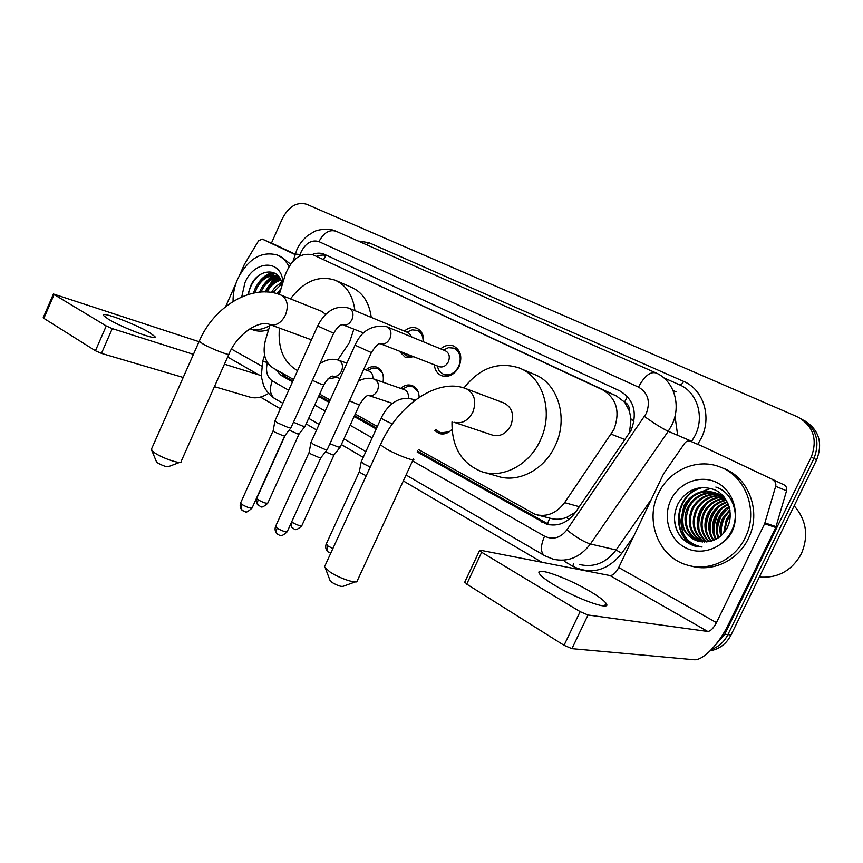 <?xml version="1.0" encoding="UTF-8"?>
<svg xmlns="http://www.w3.org/2000/svg" width="863" height="863" viewBox="0 0 863 863"><rect width="100%" height="100%" fill="white"/><g stroke="black" fill="none" stroke-linecap="round" stroke-linejoin="round"><path stroke-width="1.29" d="M452.018 429.332C448.07 433.431 443.776 434.823 439.148 433.496L434.618 430.41M413.765 356.753L405.254 357.314L399.159 351.058M440.648 348.868C444.812 345.405 449.084 344.434 453.453 345.955C460.669 349.99 462.546 356.861 459.094 366.559C454.693 374.542 448.943 377.616 441.834 375.793C437.465 373.949 434.941 370.27 434.294 364.758M418.533 449.569L535.362 514.499C546.764 517.293 556.516 513.334 564.607 502.644L613.917 429.504C620.432 411.651 616.646 398.415 602.557 389.796L313.334 254.919C301.004 252.147 291.672 258.717 285.319 274.628L279.299 294.456M629.418 433.442L631.026 419.116L629.418 411.112C629.591 406.851 627.973 403.808 624.575 401.996L627.487 396.57M624.575 401.996L629.418 411.112M537.509 515.038L550.206 518.253C555.394 519.785 560.81 519.526 566.462 517.487L575.578 512.201M624.154 401.802L616.355 395.934L313.873 255.168M270.141 324.661L265.491 340C262.298 352.881 264.779 362.19 272.945 367.918L293.56 379.483M319.655 394.121L330.173 400.011M355.254 414.078L377.358 426.484M400.637 388.382C404.283 385.222 408.07 384.251 411.996 385.502C416.505 387.411 418.889 391.338 419.159 397.304M365.836 369.936C369.353 366.851 372.978 365.901 376.71 367.099C382.082 369.644 384.197 374.682 383.043 382.212M404.369 331.09C408.382 327.703 412.471 326.732 416.646 328.188C421.597 330.518 423.906 335.081 423.571 341.856M271.424 243.15L282.309 218.684C288.803 206.397 296.894 201.586 306.592 204.24L797.725 416.948C813.334 425.955 817.833 439.364 811.242 457.153L724.78 634.176L727.908 634.607C724.251 641.802 718.814 646.711 711.597 649.343C718.814 646.711 724.251 641.802 727.908 634.607L813.96 458.49L727.908 634.607L731.004 635.028C726.387 643.863 719.429 649.138 710.13 650.842M801.22 418.825C816.215 427.972 820.465 441.198 813.96 458.49C820.465 441.198 816.215 427.972 801.22 418.825M803.949 420.346C818.89 429.461 823.119 442.622 816.657 459.817L731.004 635.028M417.109 451.942L546.506 524.154C557.789 526.872 567.412 523 575.362 512.514L631.198 430.162C637.66 412.503 633.841 399.407 619.763 390.874L324.164 254.207C320.432 252.708 316.441 252.816 312.223 254.52M267.487 280.367L271.769 275.847L267.487 280.367M272.514 275.211L275.06 273.323L272.514 275.211M724.78 634.176L714.715 645.837M541.835 562.245L403.312 480.928M363.215 457.39L341.37 444.564M316.57 430.011L306.171 423.906M280.378 408.76L260.464 397.077M266.203 290.799L274.833 278.393M275.923 277.401L277.174 276.365C269.094 274.553 262.32 278.404 256.883 287.908L255.006 292.773M277.196 276.343L278.048 275.707M275.211 369.191L281.262 375.47L292.514 381.813M318.587 396.484L329.094 402.395M354.154 416.505L376.236 428.933M316.57 256.376C320.648 254.768 324.499 254.65 328.123 256.031M292.891 380.971L285.653 376.894L280.583 372.201M549.634 524.855L417.616 451.079M376.646 428.048L354.553 415.632M329.483 401.532L318.976 395.632M554.736 585.341C578.512 599.817 613.14 611.684 605.945 603.151C603.712 600.249 598.372 596.29 589.925 591.306C566.721 577.401 533.194 565.697 539.666 574.024C541.64 576.711 546.667 580.486 554.736 585.341M702.363 446.322L783.96 484.812C786.269 486.117 787.132 488.113 786.56 490.788L775.751 527.509L728.394 624.478C718.998 644.1 702.86 660.864 693.971 659.731L571.932 648.652L564.046 645.308L580.13 611.63L588.016 615.006L707.746 631.457C710.529 631.231 713.421 628.296 716.441 622.644L764.64 523.755L775.664 486.322C776.258 483.593 775.384 481.565 773.043 480.227M702.665 446.451L783.96 484.812M690.691 441.349L690.432 441.241C688.21 440.54 686.312 441.176 684.747 443.161L663.712 473.56L618.728 567.52C615.88 572.87 612.957 575.556 609.958 575.556L480.443 550.249L479.526 550.626L481.651 552.266L466.71 584.132L564.046 645.308M466.71 584.132L464.877 581.889M481.651 552.266L580.13 611.63M794.176 505.804C806.484 520.033 808.858 536.063 801.306 553.884C791.846 570.702 777.854 578.415 759.354 577.034M658.437 493.463C669.052 470.303 696.97 457.757 719.904 466.937C745.761 475.923 758.89 511.112 745.179 537.703C734.693 560.065 708.566 571.942 687.034 565.017C658.588 557.164 644.596 520.54 658.437 493.463M721.533 467.606L723.075 468.221C748.847 477.174 761.932 512.201 748.286 538.652C738.016 560.508 712.676 572.352 691.414 566.096M697.347 540.95L707.908 541.759C716.376 540.465 722.795 535.815 727.175 527.8C734.284 514.111 728.243 496.009 715.049 489.893C699.71 484.575 687.455 488.987 678.286 503.14C672.277 515.901 673.42 527.595 681.738 538.232L693.669 545.74L702.083 547.034C688.124 544.208 681.08 535.233 680.961 520.119C682.482 530.486 687.94 537.422 697.347 540.95L697.628 541.025C683.938 536.98 677.876 519.17 684.931 505.945C692.212 494.003 702.385 489.645 715.459 492.859M731.641 530.799C723.14 548.609 701.058 556.268 685.093 547.541C668.998 539.073 662.601 516.883 670.929 499.839C679.019 482.676 700.141 474.337 716.527 482.428C733.032 490.249 740.378 513.107 731.641 530.799M717.38 493.701C705.125 491.63 695.675 496.16 689.019 507.261C683.032 522.762 686.84 534.251 700.465 541.705M716.905 493.474C704.445 491.133 694.812 495.621 688.005 506.937C681.134 519.828 686.754 537.196 699.936 541.619M719.224 494.704C707.833 493.668 699.106 498.285 693.054 508.577C687.315 522.935 690.486 534.068 702.579 541.975M718.771 494.434C707.164 493.151 698.253 497.757 692.05 508.242C686.247 522.881 689.58 534.111 702.051 541.921M720.983 495.869C710.486 495.74 702.504 500.4 697.034 509.86C691.576 523.118 694.132 533.841 704.737 542.029M720.551 495.556C709.828 495.211 701.662 499.882 696.042 509.537C690.508 523.064 693.226 533.895 704.197 542.04M722.665 497.196C713.075 497.875 705.848 502.514 700.972 511.133C695.815 523.312 697.789 533.571 706.916 541.888M722.255 496.851C712.439 497.336 705.017 501.986 699.99 510.82C694.758 523.269 696.883 533.636 706.365 541.942M724.251 498.717C715.589 500.076 709.127 504.639 704.866 512.395C700.022 523.528 701.457 533.258 709.17 541.565M723.863 498.318C714.963 499.526 708.307 504.111 703.895 512.083C698.976 523.474 700.54 533.334 708.599 541.662M725.761 500.421C718.081 502.352 712.396 506.754 708.706 513.647C704.197 523.722 705.125 532.859 711.49 541.025M725.395 499.979C717.455 501.781 711.576 506.225 707.746 513.334C703.162 523.679 704.208 532.967 710.907 541.187M727.153 502.363C720.54 504.693 715.654 508.857 712.504 514.866C708.361 523.852 708.814 532.309 713.83 540.227M726.819 501.856C719.925 504.1 714.844 508.329 711.554 514.564C707.326 523.83 707.887 532.46 713.237 540.454M728.448 504.564C722.957 507.12 718.89 510.961 716.258 516.085C712.525 523.884 712.525 531.554 716.247 539.095M728.135 503.981C722.363 506.505 718.092 510.432 715.319 515.783C711.479 523.884 711.587 531.759 715.632 539.407M729.321 507.261L719.958 517.282C716.7 523.863 716.301 530.616 718.76 537.552M729.116 506.538C724.629 509.148 721.263 512.633 719.041 516.991C715.654 523.873 715.351 530.874 718.124 537.983M730.001 510.572L723.625 518.469C720.929 523.765 720.206 529.397 721.446 535.384M729.861 509.666L722.709 518.178C719.871 523.798 719.213 529.742 720.745 536.009M730.303 515.038L727.239 519.645L724.489 532.05M730.292 513.744L726.344 519.353L723.669 533.064M729.548 521.284L727.725 526.646M726.43 500.4L714.985 492.687C701.716 489.138 691.349 493.453 683.906 505.61L680.961 520.119M728.426 504.531C725.535 499.008 721.047 495.06 714.985 492.687M723.075 495.869L717.412 493.614M719.397 494.283L717.897 493.83M723.474 496.311L718.933 494.1M722.73 495.502L721.802 495.233M721.295 495.103L719.753 494.79M722.698 495.459L721.328 495.028M720.832 494.887L719.289 494.531M723.118 496.096L721.522 495.901M722.665 495.837L721.09 495.61M724.23 497.207L723.216 497.196M723.981 496.905L722.806 496.851M725.006 498.231L724.435 498.275M727.574 519.019L724.596 528.512M724.456 516.98L720.875 528.383M721.252 515.06L717.153 528.113M717.984 513.205L713.421 527.746M714.65 511.392C711.597 516.074 709.936 521.381 709.656 527.304M711.263 509.623C707.843 514.639 706.042 520.367 705.858 526.808M704.327 506.117C700.195 511.77 698.135 518.285 698.178 525.664M702.633 487.358C673.69 492.881 669.753 538.372 696.819 546.538M730.303 515.384C726.937 520.119 725.103 525.545 724.78 531.662M728.696 511.727C723.054 518.275 720.605 526.02 721.349 534.963M725.362 510.216C719.408 516.969 716.873 524.984 717.746 534.262M721.986 508.706C715.729 515.653 713.108 523.938 714.111 533.55M718.566 507.185C712.007 514.326 709.289 522.87 710.432 532.816M715.093 505.653C708.232 513 705.438 521.791 706.711 532.061M708.027 502.568C700.551 510.281 697.584 519.591 699.149 530.486M710.993 488.35L697.401 493.118M693.313 496.268C684.607 504.704 681.317 514.984 683.464 527.12M697.412 546.009L699.181 546.883M704.089 487.336C674.704 491.921 669.774 538.07 697.077 546.581M723.226 542.115C742.331 528.609 738.113 494.078 715.837 487.066M674.445 518.016C675.103 531.781 681.576 541.036 693.863 545.794L695.362 546.214M355.276 581.921L343.506 586.171C341.435 586.959 337.584 585.697 331.953 582.396L329.817 579.871M325.265 565.157L324.488 566.862L329.644 571.727C339.083 578.35 357.217 584.316 357.724 581.026M465.998 388.695L467.239 389.235C474.726 394.229 476.592 401.878 472.827 412.169C468.091 420.788 461.802 424.143 453.981 422.255L492.46 435.103C500.109 436.969 506.214 433.787 510.788 425.556C514.521 414.941 512.244 407.422 503.97 402.999L465.998 388.695C438.091 377.304 397.951 404.736 380.432 444.812L380.842 443.895M463.949 387.994C479.548 368.059 497.865 361.338 518.9 367.843C543.075 376.451 554.1 412.385 540.141 440.659C528.987 465.265 502.385 478.9 481.662 471.673C461.543 463.474 451.651 446.894 451.996 421.942M520.777 368.641L533.938 374.251C557.876 382.805 568.857 418.124 555.125 445.858C544.165 470.001 517.886 483.334 497.358 476.182L484.089 472.374M179.774 462.352L168.684 466.559C166.462 467.023 162.783 465.804 157.649 462.881L156.289 461.349M151.683 448.631L151.802 450.518L154.477 452.73C162.244 458.221 180.842 464.456 181.306 461.77M325.75 314.466L321.78 311.381L280.928 295.07C253.323 283.172 214.197 305.513 199.191 341.327L199.429 340.777M290.475 298.878C303.744 281.295 318.566 275.049 334.963 280.119C346.236 285.103 352.891 295.275 354.93 310.648M353.862 329.127L349.439 342.557L337.767 359.936M336.29 280.691L351.327 287.25C362.536 292.201 369.181 302.255 371.252 317.401M151.23 449.666L199.191 341.327L202.74 343.808C211.769 349.105 231.867 356.71 229.051 353.808C238.555 331.78 260.863 319.774 269.903 324.574L311.424 339.828M297.552 370.626C283.733 362.654 277.692 348.469 279.418 328.069M336.602 377.347L327.854 378.976M437.034 365.826L439.353 371.284L443.528 374.402C449.796 376.02 454.855 373.312 458.738 366.279C461.77 357.746 460.119 351.694 453.755 348.145L448.555 347.67L443.377 349.979M355.038 345.168L371.37 352.611C375.47 346.117 378.49 343.161 380.421 343.744L439.213 366.678C442.989 367.66 446.052 366.02 448.393 361.759C450.227 356.592 449.224 352.945 445.384 350.81L387.174 326.915M327.411 449.407L325.2 449.537L313.366 444.38L311.122 442.029M327.077 449.828L320.971 457.552L319.353 457.681L310.809 453.97L309.159 452.244M423.15 341.683C423.194 336.041 421.144 332.266 416.98 330.346L412.255 329.871L407.638 331.77M412.039 337.12L408.555 332.827L349.45 308.382M291.058 427.714L288.706 427.746L277.12 422.687L275.07 420.551M290.745 428.091L284.79 435.664L283.075 435.729L274.714 432.093L273.193 430.518M402.59 352.395L406.948 355.977L412.428 356.225M370.227 467.066L363.808 463.884L361.37 461.435M366.246 475.74L361.198 473.258L359.407 471.457M435.772 429.461L440.486 432.924L449.278 431.759M418.199 391.964L412.73 386.753L407.832 386.419L402.719 388.911M408.285 398.275C408.825 394.003 407.53 391.144 404.413 389.709L374.693 379.289C378.393 381.543 379.321 385.286 377.455 390.518C375.222 394.682 372.309 396.344 368.717 395.502C366.98 394.909 363.97 397.854 359.698 404.348C359.558 405.06 356.149 403.873 349.461 400.777M340.346 446.958L338.285 447.045L329.936 443.701M340.044 447.336L334.175 454.758L332.665 454.844L325.48 451.856M382.374 372.816L377.476 368.339L373.01 367.994L368.544 369.957M372.827 378.706C373.096 374.876 371.856 372.331 369.084 371.09L363.819 369.213M305.189 426.225L302.999 426.236L293.463 422.244M304.909 426.57L299.17 433.852L297.573 433.884L289.148 430.13M108.479 319.256C122.913 328.113 159.126 341.478 154.833 336.494L149.45 332.525C135.221 323.895 99.806 310.68 103.484 315.502L108.479 319.256M277.379 245.793L262.244 239.073L294.995 254.531M277.465 245.836L295.027 254.121M268.533 393.409C262.072 397.465 255.912 398.717 250.065 397.153L214.434 386.656M183.193 377.455L101.456 353.388L95.426 350.756L106.246 325.955L112.276 328.598L193.42 354.348M199.029 341.694L53.42 294.003L54.121 294.542L43.851 318.339L95.426 350.756M43.851 318.339L43.236 317.616M54.121 294.542L106.246 325.955M224.434 364.186L261.187 375.599M262.244 239.073L258.533 240.842L244.434 264.315L239.774 274.714M225.631 306.613L235.977 283.291M273.614 281.511L276.743 277.983M277.411 277.336L277.994 276.796M233.075 301.381C232.924 293.798 234.466 286.311 237.692 278.911C248.091 258.857 261.252 250.885 277.174 254.995C282.223 257.098 286.138 260.95 288.932 266.559M278.069 255.383L281.306 256.796L290.54 264.154M241.726 296.85L244.973 282.622C253.495 261.424 278.922 258.652 282.633 279.299L283.075 282.028M282.633 279.299L282.072 283.905C279.116 266.969 258.371 268.76 250.896 285.297L247.886 294.531M279.569 277.908C272.406 277.81 266.559 281.823 262.039 289.957L261.111 292.028M279.008 277.465C271.586 276.98 265.502 280.971 260.755 289.439L259.59 292.147M280.928 280.227C275.124 281.683 270.529 285.599 267.152 291.985L267.131 292.028M280.626 279.547C274.466 280.669 269.558 284.639 265.88 291.478L265.642 291.953M277.681 276.548L276.408 276.02C268.134 273.841 261.198 277.627 255.588 287.39L253.495 293.064M282.665 283.388L282.093 283.657M282.018 283.69L272.881 292.74M282.978 282.255L282.233 282.525M281.78 282.708C277.498 284.65 274.056 287.908 271.478 292.492M280.27 291.252L278.264 294.11M281.101 288.522L276.947 293.711M269.882 325.524C262.967 329.537 256.322 330.615 249.946 328.738L253.301 329.968C258.102 331.651 263.204 331.543 268.63 329.655M279.493 277.897C274.801 279.914 270.874 283.398 267.713 288.35M277.228 274.898L275.027 275.567M274.477 275.793C269.936 277.735 266.084 281.079 262.924 285.836M273.388 272.525C267.562 273.56 262.46 277.163 258.069 283.334M281.608 282.093L278.242 284.714M279.936 278.242L273.377 282.535M277.584 275.232L275.782 275.793M275.448 275.923L268.458 280.324M274.024 272.794L263.485 278.102M258.922 275.47C253.258 280.507 249.752 286.807 248.404 294.38M625.211 439.655L611.22 434.197M547.476 524.003L549.677 518.124M566.462 517.487L568.997 519.364M285.373 376.732L285.793 375.125M631.026 419.116L634.025 421.23M323.549 259.526L325.987 255.383M616.355 395.934L602.557 389.796M579.321 506.732L564.607 502.644M677.649 435.308L675.006 416.128M816.657 459.817L811.242 457.153M412.557 460.896L544.553 536.193C552.978 540.13 560.421 538.027 566.872 529.904L646.311 413.399C650.648 401.586 648.048 392.827 638.501 387.109L318.954 241.618C311.845 239.504 305.912 242.902 301.165 251.813L299.677 256.063M638.501 387.109C644.391 376.128 650.217 371.392 655.966 372.924C673.852 380.249 681.748 405.33 671.835 425.081L668.232 431.295L691.705 441.306L695.2 435.33C704.801 416.279 697.013 391.996 679.515 384.801L663.755 377.8M295.06 254.617L295.232 254.035L300.151 254.52M358.08 241.004L368.803 242.632L683.604 381.381C682.212 384.003 680.853 385.135 679.515 384.801M683.604 381.381C703.28 389.407 712.115 416.71 701.306 438.124L697.736 444.348M633.776 536.096L621.748 553.345C607.509 570.788 591.198 575.103 572.827 566.29L564.521 561.489M644.521 416.516C654.186 423.453 662.083 428.382 668.232 431.295L590.411 543.992L616.106 549.968L651.457 499.17M566.872 529.904C575.988 537.239 583.83 541.932 590.411 543.992C580.173 557.401 567.746 562.46 553.129 559.181L544.758 555.75M579.699 564.553C594.024 567.757 606.16 562.903 616.106 549.968L621.748 553.345M691.457 441.673L694.866 443.129M318.954 241.618C323.776 232.632 329.537 229.191 336.225 231.316L655.546 372.74M267.411 362.536C265.351 370.993 266.991 377.12 272.33 380.907L288.717 390.259M314.693 405.081L325.168 411.047M350.151 425.297L372.158 437.854M573.604 563.323L572.827 566.29M368.803 242.632L366.894 244.909M262.686 361.403L267.357 362.449M272.33 380.907C269.245 388.835 269.946 394.661 274.445 398.393L275.286 398.879M544.553 536.193C540.562 545.502 540.411 551.878 544.089 555.351L406.052 474.995M672.989 390.324L676.139 391.878L673.064 390.497M545.794 523.14L541.878 522.18M285.653 376.894L281.262 375.47M609.958 575.556L707.746 631.457M618.728 567.52L716.441 622.644M775.751 527.509L764.64 523.755M588.016 615.006L571.932 648.652M764.974 522.892L776.074 526.657M786.56 490.788L775.664 486.322M413.474 458.889C417.023 462.557 397.271 455.286 386.074 448.749L380.432 444.812L324.488 566.862M269.903 324.574C276.149 326.074 281.338 322.891 285.459 315.049C288.749 305.955 287.498 299.407 281.694 295.405L280.928 295.07M320.777 457.875L287.401 531.284C286.289 532.395 282.87 531.36 277.142 528.178L275.707 526.085M277.854 534.477L277.508 534.24C276.149 532.903 276.02 530.885 277.142 528.178M380.421 343.744C384.315 344.736 387.487 342.956 389.947 338.415C391.899 332.924 390.917 329.073 387.002 326.84M284.607 435.955L252.233 507.66C251.057 508.685 247.659 507.638 242.061 504.542L240.745 502.633M242.881 510.767L242.525 510.529C241.144 509.192 240.982 507.196 242.061 504.542M342.794 324.768L342.848 324.79C346.559 325.729 349.601 323.97 351.996 319.515C353.895 314.164 352.989 310.432 349.267 308.307M363.668 332.999L342.848 324.79C340.41 324.326 337.347 327.142 333.657 333.226L317.66 325.966M332.891 548.523L327.897 545.988L326.322 543.819M328.458 552.137L328.156 551.932C326.861 550.67 326.775 548.685 327.897 545.988M414.348 400.766L411.878 399.062L415.125 400.173M392.374 423.97L383.528 419.774L381.317 417.821M333.992 455.038L301.953 525.384C300.907 526.376 297.649 525.362 292.201 522.342L291.64 521.953M292.87 528.426L292.557 528.21C291.241 526.937 291.111 524.984 292.201 522.342M299.019 434.1L267.897 502.881C266.786 503.787 263.56 502.773 258.22 499.839L256.904 498.027M258.986 505.847L258.673 505.632C257.325 504.348 257.174 502.417 258.22 499.839M312.395 380.324C319.558 383.744 323.409 385.168 323.97 384.585C327.951 378.372 330.993 375.567 333.075 376.149C336.516 376.958 339.332 375.319 341.511 371.219C343.323 366.117 342.471 362.482 338.943 360.335L346.883 363.161M227.627 357.012L259.806 375.405M231.457 349.051L261.586 366.052M112.276 328.598L101.456 353.388M265.696 290.594L273.754 278.738M275.049 277.519L276.635 276.192M276.699 276.138L277.724 275.373M335.718 231.101C327.713 227.239 315.383 230.507 314.175 231.629L307.713 235.599C303.01 239.396 299.385 244.121 296.85 249.752L293.086 261.122M264.574 355.189L262.719 361.273L261.262 376.365L263.549 385.362C265.955 390.766 269.59 395.114 274.445 398.393L282.848 403.28M308.695 418.328L319.116 424.391M343.97 438.857L365.858 451.608M548.825 524.715L546.506 524.154M325.955 255.027L324.164 254.207M604.607 605.945L605.945 603.151M479.526 550.626L464.628 582.406M690.659 441.327L702.406 446.333M330.216 580.928L325.394 568.21M413.053 459.806L357.638 580.012M156.548 461.964L151.802 450.518M228.803 354.369L181.284 461.122M287.152 531.813C278.889 539.353 279.612 533.744 277.508 534.24C277.584 534.596 273.949 531.748 275.47 526.603L309.04 452.6M454.121 348.296L458.544 350.141M443.431 350.011L448.555 347.67M310.896 442.514L354.952 345.362C361.457 330.702 372.039 324.488 386.71 326.732M443.528 374.402L448.113 376.16M437.153 365.88L439.353 371.284M371.273 352.805L327.368 449.343M309.083 452.654L310.95 442.579M252.018 508.145C247.886 511.77 245.621 512.946 245.221 511.673L242.525 510.529C242.6 510.874 239.073 508.113 240.54 503.107L273.096 430.842M417.325 330.486L421.468 332.233M406.818 332.104L412.255 329.871M274.876 420.993L317.584 326.149C323.323 314.596 333.312 304.013 348.922 308.167M406.948 355.977L411.23 357.638M402.838 352.492L403.14 353.161M333.582 333.409L291.014 427.649M273.129 430.896L274.919 421.058M330.82 553.032L328.156 551.932C328.156 552.266 324.553 549.332 326.085 544.337L359.288 471.802M411.878 399.062C397.692 395.459 386.397 406.678 381.166 418.167L361.155 461.899M440.486 432.924L443.701 433.938M359.321 471.856L361.198 461.975M301.748 525.847C293.647 533.129 294.531 527.627 292.557 528.21L290.292 524.909M412.73 386.753L415.513 387.746M402.482 389.03L407.832 386.419M392.568 403.431L368.717 395.502M358.393 381.144C363.938 378.134 369.267 377.476 374.38 379.17M359.547 404.661L340.302 446.905M267.703 503.302C259.709 510.421 260.723 505.125 258.673 505.632C258.727 505.966 255.265 503.258 256.71 498.458L285.416 434.866M377.476 368.339L380.076 369.278M367.368 370.475L373.01 367.994M339.936 378.479L333.075 376.149M319.839 363.819C326.214 359.418 332.492 358.221 338.674 360.227M323.841 384.876L305.146 426.171M154.434 337.39L154.833 336.494M53.42 294.003L43.172 317.778"/></g></svg>
